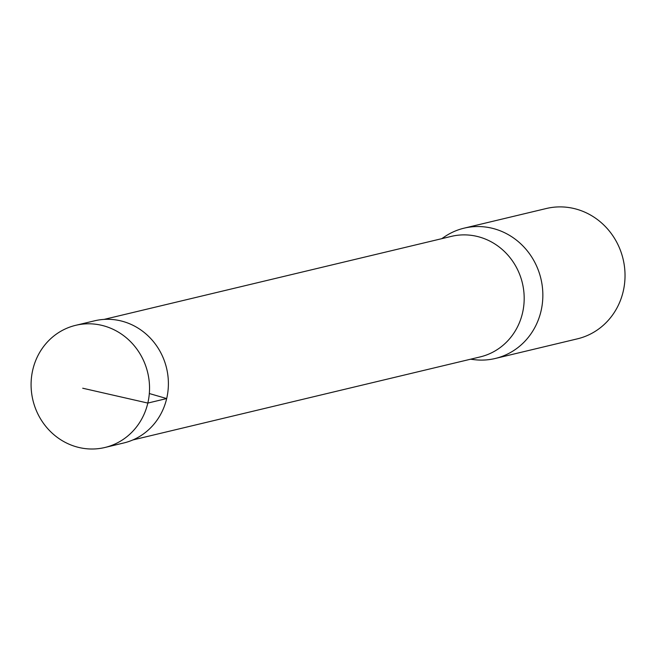 <?xml version="1.0" encoding="UTF-8"?>
<svg xmlns="http://www.w3.org/2000/svg" width="656" height="656" viewBox="0 0 656 656"><rect width="100%" height="100%" fill="white"/><g stroke="black" fill="none" stroke-linecap="round" stroke-linejoin="round"><path stroke-width="0.98" d="M104.05 319.406L451.336 236.381A61.967 58.236 76.6 0 1 522.496 313.092A61.967 58.236 76.6 0 1 480.151 356.921L132.865 439.946M470.549 359.217L474.19 359.66A66.994 62.951 -103.4 0 0 495.247 358.479A66.994 62.951 -103.4 0 0 541.02 311.1A66.994 62.951 -103.4 0 0 464.095 228.165A66.994 62.951 -103.4 0 0 444.776 236.636L441.734 238.677M495.247 358.479L577.428 338.832A66.994 62.951 -103.4 0 0 623.2 291.453A66.994 62.951 -103.4 0 0 546.276 208.518L464.095 228.165M32.8 369.738A62.804 59.024 76.6 0 1 75.743 325.31A62.804 59.024 76.6 0 1 147.715 372.682A62.804 59.024 76.6 0 1 104.944 447.482A62.804 59.024 76.6 0 1 32.8 369.738M104.944 447.482L123.804 442.964A62.796 59.007 -103.4 0 0 166.567 368.172A62.796 59.007 -103.4 0 0 94.603 320.809L75.743 325.31M149.33 393.534L166.681 398.561L147.83 403.071L82.713 388.221"/></g></svg>
